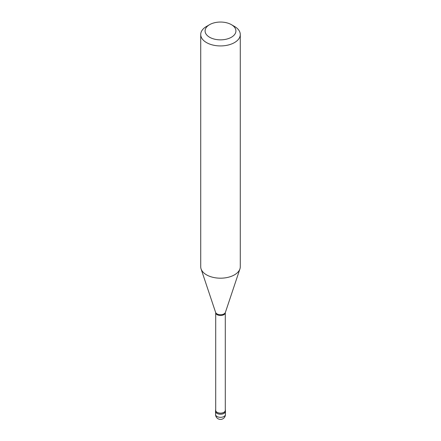<?xml version="1.0" encoding="UTF-8"?>
<svg xmlns="http://www.w3.org/2000/svg" width="441" height="441" viewBox="0 0 441 441"><rect width="100%" height="100%" fill="white"/><g stroke="black" fill="none" stroke-linecap="round" stroke-linejoin="round"><path stroke-width="0.66" d="M215.555 414.468A4.945 4.945 0 0 0 222.975 418.752A4.945 4.945 0 0 0 225.445 414.468A4.945 2.855 180 0 1 223.995 416.486A4.945 2.855 0 0 1 218.609 417.109A4.945 2.855 0 0 1 215.555 414.468L215.555 411.387A4.945 2.855 0 0 0 218.609 414.027A4.945 2.855 0 0 0 223.995 413.404A4.945 2.855 180 0 0 225.445 411.387A4.945 2.855 180 0 1 223.995 413.404A4.945 2.855 0 0 1 218.609 414.027A4.945 2.855 0 0 1 215.555 411.387L215.555 410.367A4.945 2.855 0 0 0 218.609 413.008A4.945 2.855 0 0 0 223.995 412.39A4.945 2.855 180 0 0 225.445 410.367A4.945 2.855 180 0 0 225.296 409.672M215.704 409.672A4.945 2.855 0 0 0 215.555 410.367M215.704 312.812L215.704 410.367A4.796 2.767 0 0 0 218.664 412.93A4.796 2.767 0 0 0 223.89 412.329A4.796 2.767 180 0 0 225.296 410.367L225.296 312.812M215.605 312.388L215.715 312.889A4.796 2.767 0 0 0 218.802 315.309A4.796 2.767 0 0 0 223.89 314.676A4.796 2.767 180 0 0 225.285 312.889L225.395 312.388A4.983 2.878 180 0 1 224.022 313.882A4.983 2.878 0 0 1 219.039 314.598A4.983 2.878 0 0 1 215.605 312.388L201.079 268.933A19.779 11.416 0 0 0 214.706 277.687A19.779 11.416 0 0 0 234.485 274.842A19.779 11.416 180 0 0 239.921 268.933A19.779 11.416 180 0 0 240.279 266.766L240.279 34.514A19.779 11.416 180 0 1 234.485 42.584A19.779 11.416 0 0 1 212.931 45.059A19.779 11.416 0 0 1 200.721 34.514A19.779 11.416 0 0 1 206.515 26.438L209.596 24.657A15.418 8.903 0 0 0 209.596 37.242A15.418 8.903 0 0 0 231.404 37.242A15.418 8.903 180 0 0 231.404 24.657L234.485 26.438A19.779 11.416 180 0 1 240.279 34.514M200.721 34.514L200.721 266.766A19.779 11.416 0 0 0 201.079 268.933M206.515 26.438L209.596 24.657A15.418 8.903 180 0 1 231.404 24.657M225.445 414.468L225.445 410.367M225.395 312.388L239.921 268.933"/></g></svg>
